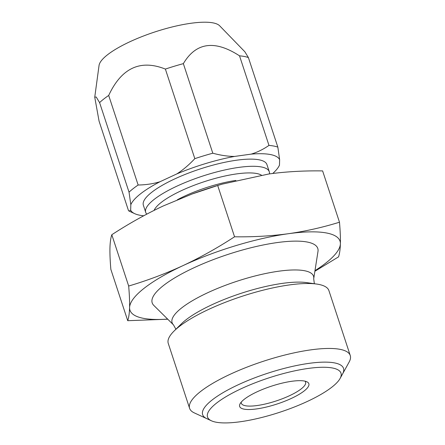 <?xml version="1.0" encoding="UTF-8"?>
<svg xmlns="http://www.w3.org/2000/svg" width="445" height="445" viewBox="0 0 445 445"><rect width="100%" height="100%" fill="white"/><g stroke="black" fill="none" stroke-linecap="round" stroke-linejoin="round"><path stroke-width="0.67" d="M304.964 381.148A33.82 8.683 -18.2 0 1 305.598 382.138A33.82 8.683 -18.2 0 1 301.265 388.841A33.82 8.683 161.8 0 1 266.321 403.76A33.82 8.683 161.8 0 1 241.34 403.265A33.82 8.683 161.8 0 1 241.262 402.096M244.322 399.248A36.423 9.351 161.8 0 0 240.122 403.698A36.423 9.351 161.8 0 0 262.088 407.987A36.423 9.351 161.8 0 0 304.191 390.933A36.423 9.351 161.8 0 0 306.839 381.766A36.423 9.351 161.8 0 0 277.346 384.38A36.423 9.351 161.8 0 0 244.322 399.248M340.08 378.489A70.243 18.028 -18.2 0 0 297.722 370.223A70.243 18.028 -18.2 0 0 216.526 403.114A70.243 18.028 161.8 0 0 211.419 420.792A70.243 18.028 161.8 0 0 268.291 415.747A70.243 18.028 161.8 0 0 331.987 387.067A70.243 18.028 -18.2 0 0 340.08 378.489L349.175 361.969A84.55 21.705 -18.2 0 0 350.26 355.544L328.905 290.596A84.55 21.705 -18.2 0 0 316.784 284.071A84.55 21.705 -18.2 0 0 179.09 326.663A84.55 21.705 -18.2 0 0 174.145 330.969A84.55 21.705 -18.2 0 0 168.26 343.412L189.614 408.36A84.55 21.705 161.8 0 0 194.298 412.888L211.419 420.792M350.26 355.544A84.55 21.705 -18.2 0 0 287.809 354.303A84.55 21.705 -18.2 0 0 200.445 391.611A84.55 21.705 161.8 0 0 189.614 408.36M178.506 327.125A74.143 19.029 -18.2 0 1 185.832 319.955A74.143 19.029 -18.2 0 1 306.577 282.608L316.784 284.071M310.994 283.565A74.143 19.029 -18.2 0 0 250.324 290.468A74.143 19.029 -18.2 0 0 185.832 319.955A74.143 19.029 161.8 0 0 181.493 323.738L174.145 330.969M313.703 278.765A74.437 19.107 -18.2 0 0 263.028 274.07A74.437 19.107 -18.2 0 0 181.627 307.951A74.437 19.107 161.8 0 0 173.478 324.867L153.814 305.42A87.153 22.372 161.8 0 1 163.359 285.612A87.153 22.372 -18.2 0 1 258.662 245.946A87.153 22.372 -18.2 0 1 317.986 251.442L313.703 278.765L314.354 283.726M167.643 319.098A110.566 28.38 -18.2 0 1 129.584 307.573A110.566 28.38 -18.2 0 1 182.995 265.62A110.566 28.38 -18.2 0 1 288.405 233.708A110.566 28.38 -18.2 0 1 340.392 243.749A110.566 28.38 -18.2 0 1 314.971 270.66M167.759 319.21L127.726 320.695C128.794 317.569 129.412 313.191 129.584 307.573C129.723 301.827 129.417 294.646 128.672 286.035C147.545 280.433 165.651 273.625 182.995 265.62C200.361 257.477 217.544 247.871 234.554 236.79C253.277 237.068 271.228 236.039 288.405 233.708C305.559 231.272 322.586 227.44 339.485 222.211C340.23 230.827 340.531 238.008 340.392 243.749C340.219 249.384 339.602 253.756 338.539 256.871L314.876 271.272M234.554 236.79L217.688 185.493L222.294 184.119L268.769 173.995C285.963 171.659 303.913 170.63 322.619 170.913L339.485 222.211M128.672 286.035L111.806 234.732C128.866 223.624 146.055 214.017 163.365 205.907L192.018 194.031L217.688 185.493M127.726 320.695L110.861 269.397C110.115 260.764 109.815 253.583 109.948 247.859C110.126 242.225 110.744 237.853 111.806 234.732M192.674 193.792A110.566 28.38 -18.2 0 1 220.481 184.647L222.294 184.119M269.453 173.9A65.037 16.693 -18.2 0 0 269.286 171.748A65.037 16.693 -18.2 0 0 221.248 170.791A65.037 16.693 -18.2 0 0 154.048 199.488A65.037 16.693 161.8 0 0 145.715 212.376A65.037 16.693 161.8 0 0 146.789 214.128M145.715 212.376L143.362 205.206A65.037 16.693 -18.2 0 1 151.689 192.323A65.037 16.693 -18.2 0 1 218.895 163.627A65.037 16.693 -18.2 0 1 266.933 164.583L269.286 171.748M143.679 215.786A78.698 20.203 -18.2 0 1 134.746 213.689A78.698 20.203 -18.2 0 1 130.669 210.162L129.1 211.08L128.527 210.73L99.074 121.157L94.74 97.188L96.215 97.004L99.585 102.6A85.201 21.872 -18.2 0 1 103.707 99.079A85.201 21.872 161.8 0 1 108.691 95.441L138.139 185.014A85.201 21.872 161.8 0 0 129.033 192.168L130.819 204.678L130.669 210.162M272.752 173.467A78.698 20.203 161.8 0 0 278.898 166.297A78.698 20.203 161.8 0 0 279.477 165.112L279.627 159.627A78.698 20.203 161.8 0 0 251.147 154.126L234.554 156.434A78.698 20.203 161.8 0 0 176.821 173.912L160.072 181.699A78.698 20.203 161.8 0 0 130.819 204.678M278.898 166.297L279.477 165.112M279.627 159.627L277.841 147.117A85.201 21.872 161.8 0 0 268.975 145.404C263.145 149.431 257.204 152.335 251.147 154.126M234.554 156.434C227.873 156.406 220.625 155.333 212.799 153.214A85.201 21.872 161.8 0 0 194.827 158.654C188.936 164.934 182.934 170.023 176.821 173.912M160.072 181.699C153.341 183.779 146.027 184.881 138.139 185.014M94.746 97.188L99.051 65.443A63.969 16.421 -18.2 0 1 107.412 54.857A63.969 16.421 161.8 0 1 169.795 27.562A63.969 16.421 161.8 0 1 219.658 25.793L244.845 51.754L248.388 57.544A85.201 21.872 161.8 0 0 239.527 55.836L268.975 145.404M248.388 57.544L277.841 147.117M239.527 55.836C214.724 39.744 196 42.342 183.351 63.641A85.201 21.872 161.8 0 0 165.373 69.081L194.827 158.654M183.351 63.641L212.799 153.214M99.585 102.6L129.033 192.168M165.373 69.081C140.409 59.152 121.513 67.94 108.691 95.441M340.981 376.348A74.143 19.029 161.8 0 0 343.512 368.349A74.143 19.029 161.8 0 0 288.749 367.264A74.143 19.029 161.8 0 0 212.137 399.977A74.143 19.029 161.8 0 0 202.642 414.668A74.143 19.029 161.8 0 0 209.428 419.602M177.371 199.749A54.635 14.023 -18.2 0 1 235.872 180.431M154.087 210.379A57.883 14.857 161.8 0 1 161.173 202.464A57.883 14.857 -18.2 0 1 214.968 178.473A57.883 14.857 -18.2 0 1 261.376 175.113M175.897 329.244L173.478 324.867M134.746 213.689L129.1 211.08"/></g></svg>
